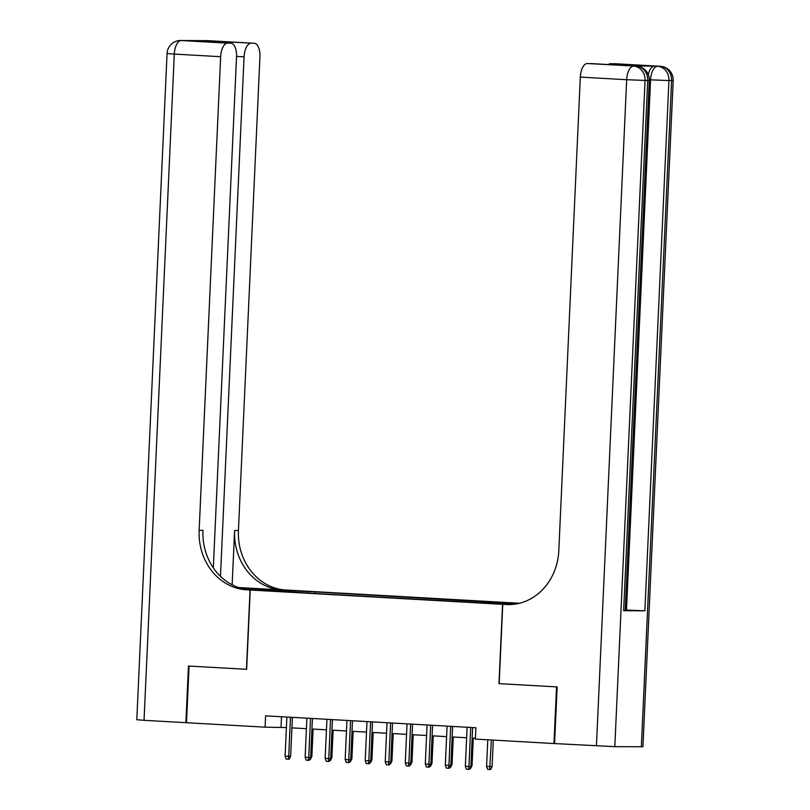 <?xml version="1.0" encoding="UTF-8"?>
<svg xmlns="http://www.w3.org/2000/svg" width="810" height="810" viewBox="0 0 810 810"><rect width="100%" height="100%" fill="white"/><g stroke="black" fill="none" stroke-linecap="round" stroke-linejoin="round"><path stroke-width="1.21" d="M268.92 590.935L279.572 591.28L268.92 590.935M519.494 603.258L289.524 590.217L250.239 590.014L502.565 604.311L513.094 604.371M641.348 746.8L671.601 80.565L673.191 80.504L642.938 746.739L614.81 746.658L554.567 743.57L557.138 686.921L499.162 683.64L556.541 686.89L553.969 743.539L475.369 739.085L475.885 727.755L265.609 715.837L265.093 727.167L286.406 727.562M498.089 603.582L483.367 602.994L498.079 603.845M292.015 592.171L476.675 602.63L516.051 603.976M291.853 591.776L269.831 590.53L285.96 590.611L315.424 591.897L517.377 603.723M553.969 743.539L554.567 743.539M213.324 567.851L236.53 56.791A13.618 6.369 93.2 0 0 230.931 43.163L200.738 41.462L221.008 41.563L254.188 43.284L207.826 40.652L181.278 40.52L227.64 43.143A13.618 6.369 93.2 0 0 220.654 56.71L174.292 54.078L144.038 720.313L185.895 722.682L188.467 666.033L246.645 669.313L189.064 666.063L186.492 722.712L265.093 727.167M246.645 669.323L250.239 590.014M498.97 683.63L502.565 604.311M291.914 727.876L306.423 728.696M311.941 729.01L326.45 729.83M331.968 730.144L346.477 730.964M351.985 731.278L366.505 732.098M372.013 732.412L386.532 733.232M392.04 733.546L406.559 734.366M412.067 734.68L426.576 735.5M432.094 735.814L446.604 736.634M452.122 736.948L466.631 737.768M472.149 738.082L475.409 738.274M281.495 716.739L281.019 727.258M499.821 603.561L500.236 602.751M315.353 593.487L315.424 591.897M307.992 591.867L307.385 593.042M285.96 590.611L286.264 591.462M470.711 727.461L468.939 766.483L470.853 766.493L469.496 769.389L468.433 769.378L468.939 766.483L465.335 766.28L467.107 727.258M470.853 766.493L472.625 727.572M468.433 769.378L466.428 769.267L465.335 766.28M492.085 766.604L490.728 769.5L489.665 769.49L487.66 769.378L486.577 766.392L492.085 766.604L493.29 740.107M489.665 769.49L491.386 739.996M486.577 766.392L487.782 739.793M648.263 74.53A13.618 6.369 -86.8 0 1 654.551 66.106L633.319 65.995A13.618 6.369 -86.8 0 1 633.471 66.005A13.618 6.369 -86.8 0 1 633.622 66.015M499.162 683.64L502.767 604.321L512.092 604.452M502.767 604.321L506.169 604.513A56.72 50.129 -89.7 0 0 508.447 604.584A56.72 50.129 -89.7 0 0 558.809 550.699L580.314 77.092A13.618 6.369 -86.8 0 1 587.301 63.524L633.319 65.995M620.47 65.245L640.75 65.347L620.47 65.245L587.301 63.524M623.639 610.71L647.716 80.443L649.296 80.382L625.219 610.649L623.639 610.71L644.871 610.821L625.249 610.041M608.371 64.557A13.618 6.369 -86.8 0 1 610.72 63.646L640.75 65.347M654.551 66.106L610.72 63.646M506.169 604.513L509.996 604.533A56.72 50.129 -89.7 0 0 510.361 604.554M620.419 65.235L590.591 63.544M289.322 590.217L250.29 588.394A25.525 0.547 2.6 0 0 239.598 587.847M289.322 590.206L285.92 590.014A56.72 50.129 90.3 0 1 238.434 530.53L259.939 56.913A13.618 6.369 93.2 0 0 254.34 43.284A13.618 6.369 93.2 0 0 254.188 43.284M238.636 587.533L282.103 589.994A56.72 50.129 90.3 0 1 234.606 530.51L232.146 584.769M246.442 669.313L250.047 590.004L246.635 589.812A56.72 50.129 90.3 0 1 199.149 530.317L220.654 56.71M250.047 590.004L257.742 590.044L246.28 589.396M251.049 43.264A13.618 6.369 93.2 0 0 244.063 56.832L236.54 56.406M220.472 576.356L244.063 56.832M144.038 720.313L136.809 719.726L167.062 53.501L174.292 54.078A13.618 6.369 -86.8 0 1 181.278 40.52A13.618 12.029 90.3 0 0 180.731 40.5A13.618 13.618 0 0 0 167.062 53.501M185.895 722.682L186.492 722.682M230.931 43.163A13.618 6.369 93.2 0 0 230.769 43.163L200.738 41.462M227.64 43.143L230.769 43.163M246.635 589.812L250.462 589.832A56.72 50.129 90.3 0 1 202.966 530.337L199.149 530.317M221.008 41.563L221.687 42.646M450.694 726.327L448.922 765.349L450.826 765.359L449.469 768.255L448.406 768.244L448.922 765.349L445.318 765.136L447.079 726.124M450.826 765.359L452.598 726.438M448.406 768.244L446.401 768.133L445.318 765.136M430.667 725.193L428.895 764.215L430.798 764.225L429.442 767.121L428.379 767.111L428.895 764.215L425.291 764.002L427.062 724.99M430.798 764.225L432.57 725.304M428.379 767.111L426.374 766.999L425.291 764.002M410.64 724.059L408.868 763.071L410.781 763.081L409.414 765.987L408.351 765.976L408.868 763.071L405.263 762.868L407.035 723.856M410.781 763.081L412.543 724.17M408.351 765.976L406.357 765.865L405.263 762.868M390.612 722.925L388.841 761.937L390.754 761.947L389.387 764.853L388.334 764.842L388.841 761.937L385.236 761.734L387.008 722.722M390.754 761.947L392.516 723.036M388.334 764.842L386.329 764.731L385.236 761.734M470.904 765.46L472.058 765.47L473.303 738.153M472.058 765.47L470.701 768.366L469.972 768.366M450.876 764.326L452.041 764.336L453.276 737.019M452.041 764.336L450.674 767.232L449.955 767.222M430.849 763.192L432.013 763.202L433.249 735.885M432.013 763.202L430.647 766.098L429.928 766.088M410.822 762.058L411.986 762.058L413.221 734.751M411.986 762.058L410.63 764.964L409.9 764.954M370.585 721.791L368.813 760.803L370.727 760.813L369.37 763.719L368.307 763.708L368.813 760.803L365.209 760.6L366.981 721.588M370.727 760.813L372.489 721.902M368.307 763.708L366.302 763.597L365.209 760.6M390.795 760.924L391.959 760.924L393.204 733.617M391.959 760.924L390.602 763.83L389.873 763.82M350.558 720.657L348.786 759.669L350.7 759.679L349.343 762.574L348.28 762.574L348.786 759.669L345.182 759.466L346.953 720.454M350.7 759.679L352.471 720.758M348.28 762.574L346.275 762.463L345.182 759.466M370.767 759.79L371.932 759.79L373.177 732.473M371.932 759.79L370.575 762.696L369.846 762.686M330.531 719.523L328.759 758.535L330.672 758.545L329.316 761.44L328.252 761.44L328.759 758.535L325.154 758.332L326.926 719.321M330.672 758.545L332.444 719.624M328.252 761.44L326.248 761.329L325.154 758.332M350.75 758.656L351.904 758.656L353.15 731.339M351.904 758.656L350.548 761.552L349.819 761.552M310.513 718.389L308.742 757.401L310.645 757.411L309.288 760.306L308.225 760.306L308.742 757.401L305.137 757.198L306.909 718.176M310.645 757.411L312.417 718.49M308.225 760.306L306.22 760.195L305.137 757.198M330.723 757.522L331.877 757.522L333.123 730.205M331.877 757.522L330.52 760.418L329.791 760.418M290.486 717.255L288.714 756.267L290.618 756.277L289.261 759.172L288.198 759.172L288.714 756.267L285.11 756.064L286.882 717.042M290.618 756.277L292.39 717.356M288.198 759.172L286.203 759.051L285.11 756.064M310.696 756.378L311.86 756.388L313.095 729.071M311.86 756.388L310.493 759.284L309.774 759.284M660.626 66.329A13.618 6.369 93.2 0 0 660.363 66.299A13.618 6.369 93.2 0 0 660.211 66.288A13.618 12.029 -89.7 0 1 671.601 80.565L668.949 80.555L644.871 610.821M636.741 66.197A13.618 6.369 93.2 0 0 636.468 66.167A13.618 6.369 93.2 0 0 636.316 66.167A13.618 12.029 -89.7 0 1 647.716 80.443L645.064 80.433L614.81 746.658M596.423 745.949L626.677 79.714L580.314 77.092M626.484 610.102L650.562 79.836L649.316 79.765M626.677 79.714L645.064 80.433A13.618 12.029 90.3 0 0 633.663 66.147A13.618 6.369 93.2 0 0 626.677 79.714M650.562 79.836L668.949 80.555A13.618 12.029 90.3 0 0 657.548 66.278A13.618 6.369 93.2 0 0 650.562 79.836M282.103 589.994L285.92 590.014M234.606 530.51L238.434 530.53M204.201 40.794A13.618 6.369 -86.8 0 1 205.173 40.642A13.618 12.029 90.3 0 0 204.626 40.621A13.618 13.618 0 0 0 202.49 40.783M254.34 43.284L207.978 40.662A13.618 13.618 0 0 0 207.279 40.642A13.618 12.029 -89.7 0 1 207.826 40.652A13.618 6.369 -86.8 0 1 207.978 40.662A13.618 6.369 -86.8 0 1 208.13 40.672M187.019 40.703L184.093 40.54A13.618 13.618 0 0 0 183.394 40.51A13.618 12.029 -89.7 0 1 183.941 40.53A13.618 6.369 -86.8 0 1 184.093 40.54A13.618 6.369 -86.8 0 1 184.245 40.551M250.229 589.619L250.29 588.394M633.471 66.005L636.468 66.167A13.618 13.618 0 0 1 649.296 80.382M614 63.666L660.363 66.299A13.618 13.618 0 0 1 673.191 80.504M204.626 40.621L207.279 40.642M180.731 40.5L183.394 40.51"/></g></svg>
